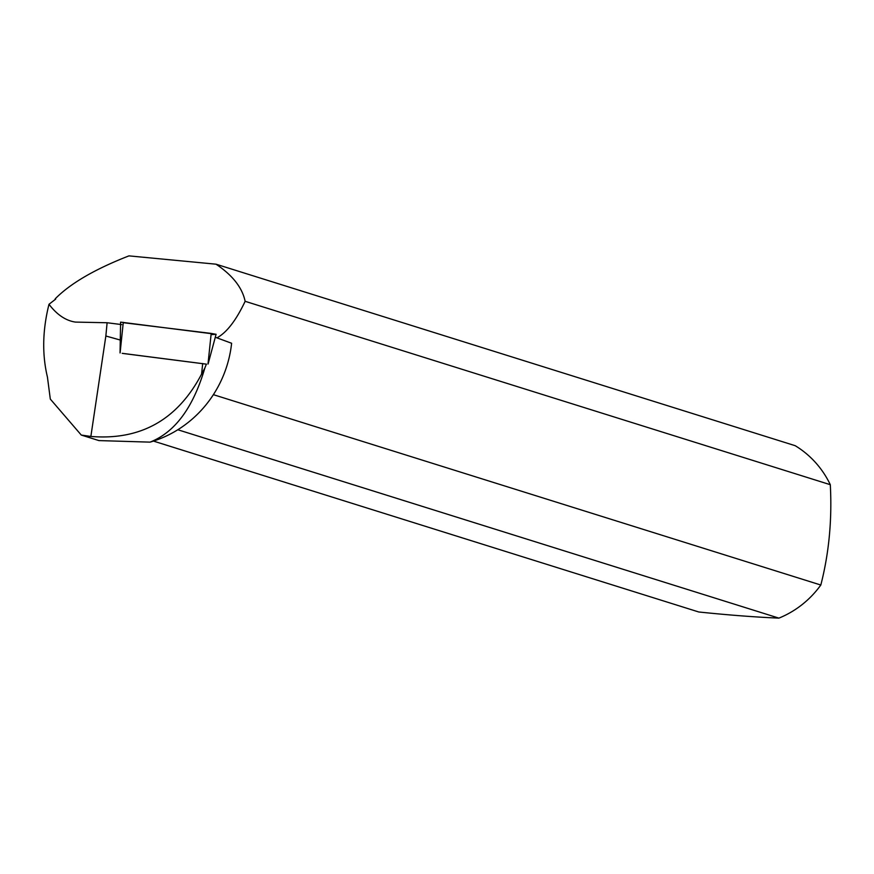 <?xml version="1.0" encoding="UTF-8"?>
<svg xmlns="http://www.w3.org/2000/svg" width="874" height="874" viewBox="0 0 874 874"><rect width="100%" height="100%" fill="white"/><g stroke="black" fill="none" stroke-linecap="round" stroke-linejoin="round"><path stroke-width="1.31" d="M206.504 364.174L123.016 353.467M208.088 364.021L216.086 334.283L208.088 364.021M120.044 352.921L120.601 322.124L216.086 334.283M120.284 340.03L105.852 336.009L107.109 322.746L120.557 324.451M216.02 264.188L795.198 445.696A96.315 92.349 107.4 0 1 830.3 484.699L245.135 301.312C242.295 287.666 232.593 275.288 216.02 264.188L128.959 255.874C95.047 269.083 70.499 283.362 55.324 298.7L55.641 299.159L48.988 304.283C56.952 314.738 65.769 320.671 75.437 322.091L107.109 322.746M121.125 324.527L121.672 324.636M215.288 337.244L231.621 343.264A113.38 108.704 -72.6 0 1 150.044 442.135L99.144 440.594M48.988 304.283C42.52 330.164 42.007 354.429 47.436 377.087L50.31 399.079L81.271 435.055L99.133 440.649M245.135 301.312C236.177 320.234 226.869 332.371 217.2 337.714L218.795 338.533M105.852 336.009L90.863 436.454C140.681 440.518 177.586 419.728 201.588 374.083L204.844 368.052C193.209 407.634 174.942 432.335 150.044 442.135M90.863 436.454L81.271 435.055M122.196 353.325L206.395 364.141L204.844 368.052M153.453 441.086L698.763 611.986C728.916 615.099 755.628 617.142 778.898 618.126L177.804 429.746M55.324 298.7A96.315 92.349 -72.6 0 0 54.811 299.815M213.376 394.666L820.817 585.023A96.315 92.349 107.4 0 1 778.898 618.126M820.817 585.023C829.011 553.176 832.168 519.735 830.3 484.699M202.692 363.518L201.588 374.083M123.245 322.692L211.191 333.409L215.987 334.305L211.06 334.633M208.001 364.01L211.191 333.409M123.289 322.331L120.099 352.921"/></g></svg>
